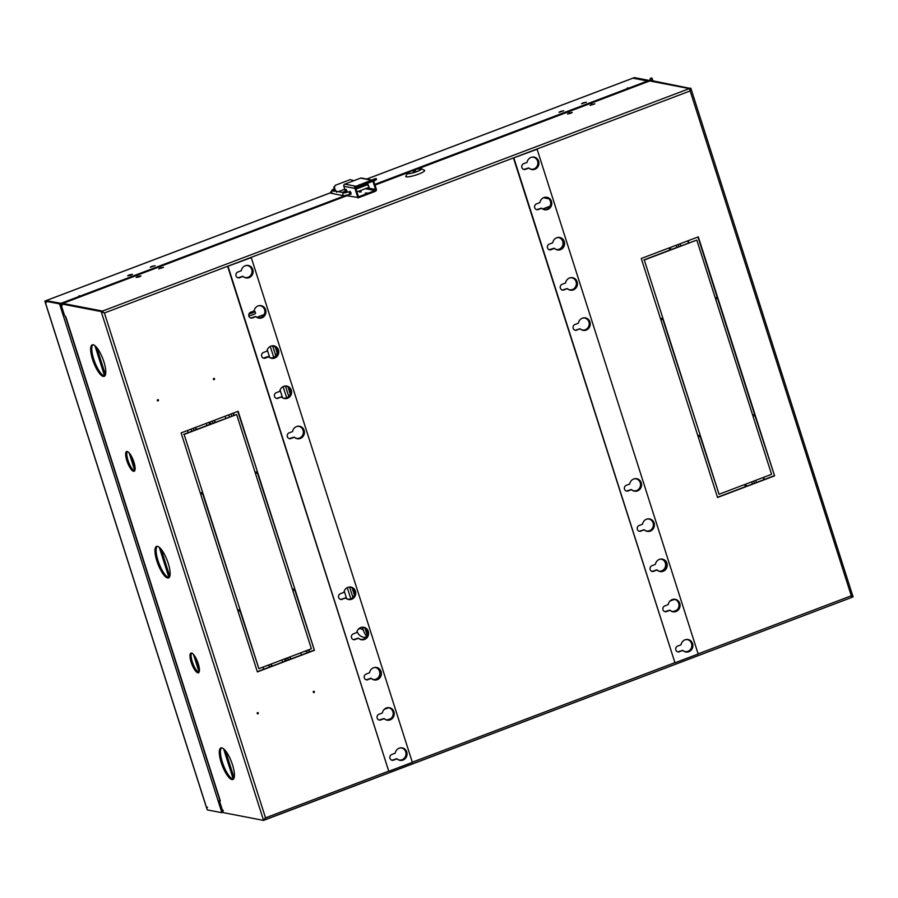 <?xml version="1.0" encoding="UTF-8"?>
<svg xmlns="http://www.w3.org/2000/svg" width="898" height="898" viewBox="0 0 898 898"><rect width="100%" height="100%" fill="white"/><g stroke="black" fill="none" stroke-linecap="round" stroke-linejoin="round"><path stroke-width="1.35" d="M583.15 102.821L586.405 102.215L581.578 103.753L583.15 102.821M560.543 111.397L563.798 110.791L558.983 112.329L560.543 111.397M129.222 274.889L132.477 274.283L130.917 275.215L127.662 275.821L129.222 274.889M151.829 266.324L155.085 265.718L150.269 267.256L151.829 266.324M267.256 349.861L269.692 357.483M280.086 390.058L282.522 397.679M290.413 393.302L288.539 387.42M277.224 351.971L275.899 347.818M344.237 591.075L346.673 598.697M357.067 631.283L357.078 631.294A9.272 8.722 100.9 0 0 366.014 637.367M367.394 634.516L365.508 628.622M354.564 594.319L352.678 588.415M309.608 651.869L308.912 649.714M300.628 652.857A9.272 8.722 100.9 0 0 301.616 654.9M225.117 416.234L225.802 418.389M234.086 415.246L233.401 413.091M290.772 659.009L290.088 656.853M281.804 659.996A9.272 8.722 100.9 0 0 282.78 662.039M206.282 423.373L206.967 425.529M215.262 422.386L214.566 420.23M271.948 666.148L271.252 663.992M262.968 667.135A9.272 8.722 100.9 0 0 263.956 669.178M187.458 430.512L188.142 432.668M196.426 429.525L195.742 427.369M290.234 393.986L288.011 387.004M277.123 352.88L275.293 347.178M367.215 635.2L364.981 628.207M354.384 594.992L352.151 587.999M309.249 652.004L308.564 649.849M233.738 415.381L233.042 413.226M290.424 659.143L289.728 656.988M214.903 422.52L214.218 420.365M271.589 666.282L270.904 664.127M196.078 429.659L195.382 427.504M633.371 78.261L647.918 80.842L648.143 81.527M222.491 810.546L223.041 812.275L221.907 812.712L207.281 809.895L44.9 301.077L59.526 303.883L221.907 812.712M44.9 301.077L46.034 300.65L60.649 303.457L61.289 305.432L60.155 305.87L62.22 305.399M358.201 629.352A6.724 1.145 162.3 0 1 360.278 628.477L363.32 630.003A6.724 1.976 -110.8 0 0 366.754 636.289M304.849 651.252L306.824 651.42A6.724 1.976 -110.8 0 0 307.296 652.756M286.024 658.391L287.989 658.56A6.724 1.976 -110.8 0 0 288.46 659.884M267.189 665.53L269.164 665.699A6.724 1.976 -110.8 0 0 269.636 667.023M649.265 81.101L649.052 80.416L647.918 80.842M649.052 80.416L634.426 77.598L633.292 78.036M366.754 179.072L632.922 78.171L647.537 80.988L647.761 81.673M647.537 80.988L628.847 88.071L629.06 88.767M628.016 88.341L628.847 88.071M628.656 88.913L627.107 88.172L627.87 87.892M79.675 296.205L81.067 296.486M79.978 296.901L78.777 296.026L79.529 295.745M79.754 296.217L61.03 303.322L61.277 304.074M61.03 303.322L46.483 300.729M60.649 303.457L59.526 303.883M207.595 807.235L206.551 807.852L45.428 302.996L46.471 302.368M288.774 396.445L285.485 386.129M275.787 355.754L272.655 345.921M363.32 630.003L362.455 627.32M352.925 597.451L349.625 587.112M306.824 651.42L306.555 650.612M231.729 416.144L231.044 413.989M287.989 658.56L287.73 657.751M212.905 423.284L212.209 421.117M269.164 665.699L268.895 664.879M194.069 430.423L193.384 428.256M221.278 810.726L223.344 810.265M676.216 245.233L676.912 247.388M751.738 481.856L752.423 484.011M676.609 610.258L673.399 611.482M390.832 718.591L387.498 719.859M331.25 192.206L330.666 192.026L331.261 191.521M336.694 192.284L333.753 186.997L335.729 191.184M331.115 193.059L332.541 193.564M353.947 180.655L350.22 179.634L335.145 185.347L334.157 188.636M289.268 438.606A3.02 2.829 100.9 0 0 290.537 438.437L294.151 437.09A0.64 0.606 -79.1 0 1 294.353 437.203A6.118 5.747 100.9 0 0 303.782 431.916A6.118 5.747 100.9 0 0 296.407 426.617M296.677 438.381A6.118 5.747 100.9 0 0 303.367 431.949A6.118 5.747 100.9 0 0 298.978 426.382M281.164 396.95L281.321 396.882A0.64 0.606 -79.1 0 1 281.523 396.995A6.118 5.747 100.9 0 0 290.952 391.708A6.118 5.747 100.9 0 0 283.577 386.409M283.847 398.173A6.118 5.747 100.9 0 0 290.537 391.741A6.118 5.747 100.9 0 0 286.148 386.185M268.334 356.742L268.491 356.686A0.64 0.606 -79.1 0 1 268.693 356.798A6.118 5.747 100.9 0 0 278.122 351.511A6.118 5.747 100.9 0 0 270.747 346.213M273.789 357.673A6.118 5.747 100.9 0 0 273.318 345.977M250.778 317.993A3.02 2.829 100.9 0 0 252.046 317.836L255.661 316.478A0.64 0.606 -79.1 0 1 255.863 316.59A6.118 5.747 100.9 0 0 265.292 311.303A6.118 5.747 100.9 0 0 257.917 306.005M258.186 317.769A6.118 5.747 100.9 0 0 264.876 311.337A6.118 5.747 100.9 0 0 260.487 305.78M242.673 276.337L242.83 276.281A0.64 0.606 -79.1 0 1 243.032 276.393A6.118 5.747 100.9 0 0 252.461 271.106A6.118 5.747 100.9 0 0 245.087 265.808M245.345 277.572A6.118 5.747 100.9 0 0 252.046 271.14A6.118 5.747 100.9 0 0 247.657 265.572M157.554 400.822A0.629 0.595 100.9 0 0 157.779 399.666M158.07 400.878A0.629 0.595 100.9 0 0 158.003 399.666A0.629 0.595 100.9 0 0 157.285 400.34A0.629 0.595 100.9 0 0 158.07 400.878M213.634 379.573A0.629 0.595 100.9 0 0 213.859 378.417M214.139 379.63A0.629 0.595 100.9 0 0 214.072 378.417A0.629 0.595 100.9 0 0 213.365 379.091A0.629 0.595 100.9 0 0 214.139 379.63M257.423 713.742A0.629 0.595 100.9 0 0 257.647 712.585M257.939 713.798A0.629 0.595 100.9 0 0 257.861 712.585A0.629 0.595 100.9 0 0 257.154 713.259A0.629 0.595 100.9 0 0 257.939 713.798M313.492 692.481A0.629 0.595 100.9 0 0 313.716 691.325M314.008 692.538A0.629 0.595 100.9 0 0 313.941 691.325A0.629 0.595 100.9 0 0 313.222 691.999A0.629 0.595 100.9 0 0 314.008 692.538M569.68 289.829A6.118 5.747 100.9 0 0 576.381 283.398A6.118 5.747 100.9 0 0 571.981 277.83M567.502 288.763A6.118 5.747 100.9 0 0 576.797 283.364A6.118 5.747 100.9 0 0 569.108 278.167M559.622 249.318A6.118 5.747 100.9 0 0 559.151 237.633A6.118 5.747 100.9 0 1 559.622 249.318A6.118 5.747 100.9 0 1 556.85 249.622A6.118 5.747 100.9 0 0 559.622 249.318M554.672 248.555A6.118 5.747 100.9 0 0 563.966 243.156A6.118 5.747 100.9 0 0 556.277 237.97M544.02 209.425A6.118 5.747 100.9 0 0 550.721 202.982A6.118 5.747 100.9 0 0 546.321 197.425M541.842 208.358A6.118 5.747 100.9 0 0 551.136 202.959A6.118 5.747 100.9 0 0 543.447 197.762M633.82 490.824A6.118 5.747 100.9 0 0 640.521 484.381A6.118 5.747 100.9 0 0 636.132 478.825M626.422 491.038A3.02 2.829 100.9 0 0 627.68 490.88L631.305 489.522A0.64 0.606 -79.1 0 1 631.507 489.635A6.118 5.747 100.9 0 0 640.936 484.348A6.118 5.747 100.9 0 0 633.561 479.049M531.189 169.217A6.118 5.747 100.9 0 0 537.891 162.785A6.118 5.747 100.9 0 0 533.491 157.229M529.012 168.151A6.118 5.747 100.9 0 0 538.306 162.751A6.118 5.747 100.9 0 0 530.617 157.565M582.51 330.026A6.118 5.747 100.9 0 0 589.211 323.594A6.118 5.747 100.9 0 0 584.811 318.038M580.332 328.96A6.118 5.747 100.9 0 0 589.627 323.561A6.118 5.747 100.9 0 0 581.938 318.375M646.65 531.021A6.118 5.747 100.9 0 0 653.351 524.589A6.118 5.747 100.9 0 0 648.962 519.022M643.978 529.786L644.135 529.73A0.64 0.606 -79.1 0 1 644.337 529.842A6.118 5.747 100.9 0 0 653.766 524.555A6.118 5.747 100.9 0 0 646.392 519.257M662.253 570.926A6.118 5.747 100.9 0 0 661.792 559.23A6.118 5.747 100.9 0 1 662.253 570.926A6.118 5.747 100.9 0 1 659.48 571.229A6.118 5.747 100.9 0 0 662.253 570.926M656.808 569.994L656.966 569.938A0.64 0.606 -79.1 0 1 657.168 570.039A6.118 5.747 100.9 0 0 666.597 564.752A6.118 5.747 100.9 0 0 659.222 559.454M685.14 651.634A6.118 5.747 100.9 0 0 691.842 645.191A6.118 5.747 100.9 0 0 687.453 639.634M682.469 650.399L682.626 650.343A0.64 0.606 -79.1 0 1 682.828 650.455A6.118 5.747 100.9 0 0 692.257 645.168A6.118 5.747 100.9 0 0 684.882 639.859M672.31 611.426A6.118 5.747 100.9 0 0 679.011 604.994A6.118 5.747 100.9 0 0 674.623 599.426M669.639 610.191L669.796 610.135A0.64 0.606 -79.1 0 1 669.998 610.247A6.118 5.747 100.9 0 0 679.427 604.96A6.118 5.747 100.9 0 0 672.052 599.662M591.602 104.449L594.858 103.842L590.042 105.38L591.602 104.449M568.995 113.013L572.25 112.407L570.69 113.339L567.435 113.945L568.995 113.013M160.282 267.941L163.537 267.335L158.722 268.872L160.282 267.941M137.675 276.517L140.93 275.911L139.37 276.842L136.114 277.448L137.675 276.517M198.222 663.611A10.54 3.098 -110.8 0 0 190.971 653.082A10.54 3.098 -110.8 0 0 191.184 662.253A10.54 3.098 -110.8 0 0 198.436 672.793A10.54 3.098 -110.8 0 0 198.222 663.611M191.6 653.059A10.54 3.098 -110.8 0 0 192.307 661.826A10.54 3.098 -110.8 0 0 198.929 672.389M168.184 563.248A16.86 4.961 -110.8 0 0 156.566 546.399A16.86 4.961 -110.8 0 0 156.903 561.082A16.86 4.961 -110.8 0 0 168.521 577.93A16.86 4.961 -110.8 0 0 168.184 563.248M157.172 546.31A16.86 4.961 -110.8 0 0 158.037 560.655A16.86 4.961 -110.8 0 0 169.037 577.605M133.903 462.077A10.54 3.098 -110.8 0 0 126.652 451.548A10.54 3.098 -110.8 0 0 126.865 460.719A10.54 3.098 -110.8 0 0 134.116 471.259A10.54 3.098 -110.8 0 0 133.903 462.077M127.28 451.526A10.54 3.098 -110.8 0 0 127.987 460.292A10.54 3.098 -110.8 0 0 134.61 470.855M103.854 361.692A16.86 4.961 -110.8 0 0 92.247 344.843A16.86 4.961 -110.8 0 0 92.584 359.526A16.86 4.961 -110.8 0 0 104.19 376.374A16.86 4.961 -110.8 0 0 103.854 361.692M92.853 344.753A16.86 4.961 -110.8 0 0 93.718 359.099A16.86 4.961 -110.8 0 0 104.718 376.049M232.503 764.804A16.86 4.961 -110.8 0 0 220.886 747.955A16.86 4.961 -110.8 0 0 221.234 762.638A16.86 4.961 -110.8 0 0 232.84 779.486A16.86 4.961 -110.8 0 0 232.503 764.804M221.503 747.854A16.86 4.961 -110.8 0 0 222.367 762.211A16.86 4.961 -110.8 0 0 233.368 779.161M396.635 758.765L396.815 758.698A0.64 0.606 -79.1 0 1 396.905 758.743A6.118 5.747 100.9 0 0 406.143 751.963A6.118 5.747 100.9 0 0 399.352 748.124M379.079 720.016A3.02 2.829 100.9 0 0 380.348 719.859L383.962 718.512A0.64 0.606 -79.1 0 1 384.164 718.625A6.118 5.747 100.9 0 0 393.313 711.766A6.118 5.747 100.9 0 0 386.522 707.916M370.975 678.36L371.132 678.304A0.64 0.606 -79.1 0 1 371.334 678.417A6.118 5.747 100.9 0 0 380.483 671.558A6.118 5.747 100.9 0 0 373.691 667.719M353.419 639.612A3.02 2.829 100.9 0 0 354.688 639.455L358.302 638.108A0.64 0.606 -79.1 0 1 358.504 638.209A6.118 5.747 100.9 0 0 367.652 631.361A6.118 5.747 100.9 0 0 360.861 627.511M345.315 597.956L345.472 597.9A0.64 0.606 -79.1 0 1 345.674 598.012A6.118 5.747 100.9 0 0 354.822 591.153A6.118 5.747 100.9 0 0 348.031 587.314M567.031 288.584L567.154 288.539A0.64 0.606 -79.1 0 1 567.356 288.651L563.955 289.942A3.02 2.829 -79.1 0 1 560.363 288.135A3.02 2.829 -79.1 0 1 562.148 284.284L565.572 282.993A6.342 5.96 -79.1 0 1 572.655 277.707A6.342 5.96 -79.1 0 1 577.313 285.059A6.342 5.96 -79.1 0 1 567.379 288.651L563.955 289.942M541.371 208.179L541.494 208.134A0.64 0.606 -79.1 0 1 541.696 208.235L538.295 209.537A3.02 2.829 -79.1 0 1 534.703 207.73A3.02 2.829 -79.1 0 1 536.488 203.88L539.911 202.589A6.342 5.96 -79.1 0 1 546.994 197.302A6.342 5.96 -79.1 0 1 551.653 204.654A6.342 5.96 -79.1 0 1 541.719 208.246L538.295 209.537M528.54 167.971L528.664 167.926A0.64 0.606 -79.1 0 1 528.866 168.038L525.465 169.34A3.02 2.829 -79.1 0 1 521.873 167.533A3.02 2.829 -79.1 0 1 523.657 163.683L527.081 162.381A6.342 5.96 -79.1 0 1 534.164 157.094A6.342 5.96 -79.1 0 1 538.822 164.446A6.342 5.96 -79.1 0 1 528.888 168.038L525.465 169.34M660.569 318.936L662.836 318.083L644.293 259.993L670.099 250.216L669.336 247.837L641.273 258.478L660.569 318.936M295.116 589.829L292.86 590.693L311.393 648.771L285.598 658.56L286.35 660.928L314.412 650.298L295.116 589.829M257.737 472.707L255.481 473.56L292.557 589.739L294.813 588.886L257.737 472.707M210.828 424.305L236.634 414.528L255.178 472.617L257.434 471.753L238.138 411.295L210.076 421.937L210.828 424.305M200.4 493.372L202.667 492.519L184.124 434.43L209.93 424.653L209.167 422.273L181.104 432.915L200.4 493.372M696.803 240.092L715.347 298.181L717.603 297.317L698.307 236.859L670.245 247.5L670.997 249.869L696.803 240.092L670.929 249.655M700.216 435.204L663.139 319.037L660.872 319.89L697.948 436.069L700.216 435.204L662.78 319.16M745.609 486.839L744.857 484.46L719.051 494.248L700.519 436.159L698.251 437.012L717.547 497.481L745.609 486.839L744.498 484.594M755.285 415.392L753.029 416.257L771.562 474.335L745.767 484.123L746.519 486.491L774.581 475.861L755.285 415.392M715.65 299.124L752.726 415.303L754.982 414.449L717.906 298.271L715.65 299.124M237.779 610.505L240.047 609.641L202.97 493.462L200.703 494.327L237.779 610.505M285.441 661.276L284.688 658.896L258.882 668.684L240.35 610.595L238.082 611.448L257.378 671.917L285.441 661.276L284.329 659.031M102.72 311.729L103.921 312.841M689.877 89.632L689.585 88.532L690.708 88.105L690.169 90.934L689.395 88.599L649.725 80.966A2.11 0.617 -110.8 0 0 649.602 80.977A2.11 0.617 -110.8 0 0 649.512 81.045M265.101 817.764L264.697 819.964L263.574 820.402L265.527 817.842L104.404 312.975L101.182 311.572L102.316 311.146L103.977 312.897M388.812 771.113L265.527 817.842L264.719 819.369M265.224 819.773L851.775 597.428L264.697 819.863M851.775 597.428L851.293 595.801L853.1 596.923L851.899 597.002M417.536 168.981L649.725 80.966A2.11 0.617 69.2 0 1 649.793 80.899A2.11 0.617 69.2 0 1 649.916 80.899L651.039 80.472L690.955 88.554L853.1 596.923M391.775 760.179A3.031 2.851 100.9 0 0 392.763 760L396.815 758.698M399.318 760A6.118 5.747 100.9 0 0 405.716 751.884A6.118 5.747 100.9 0 0 401.619 747.989M378.945 719.971A3.031 2.851 100.9 0 0 379.933 719.792L383.962 718.512M386.488 719.803A6.118 5.747 100.9 0 0 392.886 711.676A6.118 5.747 100.9 0 0 388.789 707.781M366.249 679.82A3.02 2.829 100.9 0 0 367.518 679.651L367.102 679.595A3.031 2.851 100.9 0 1 366.115 679.775A3.031 2.851 100.9 0 0 367.102 679.595L371.132 678.304M375.723 667.551A6.118 5.747 100.9 0 1 375.757 667.551A6.118 5.747 100.9 0 1 376.43 679.292A6.118 5.747 100.9 0 1 373.658 679.595A6.118 5.747 100.9 0 0 380.056 671.48A6.118 5.747 100.9 0 0 375.959 667.584M353.284 639.567A3.031 2.851 100.9 0 0 354.272 639.387L358.302 638.108M360.828 639.398A6.118 5.747 100.9 0 0 367.226 631.272A6.118 5.747 100.9 0 0 363.129 627.376M340.454 599.37A3.031 2.851 100.9 0 0 341.442 599.19L345.472 597.9M347.997 599.19A6.118 5.747 100.9 0 0 354.396 591.075A6.118 5.747 100.9 0 0 350.299 587.18M289.134 438.561A3.031 2.851 100.9 0 0 290.121 438.381L294.151 437.09M276.303 398.353A3.031 2.851 100.9 0 0 277.28 398.173L281.321 396.882M250.643 317.948A3.031 2.851 100.9 0 0 251.62 317.769L255.661 316.478M237.813 277.751A3.031 2.851 100.9 0 0 238.789 277.572L242.83 276.281M562.193 290.009A3.031 2.851 100.9 0 0 563.125 289.829L567.154 288.539M550.631 249.689L550.294 249.622A3.031 2.851 100.9 0 1 549.363 249.801A3.031 2.851 100.9 0 0 550.294 249.622L554.324 248.331M536.533 209.593A3.031 2.851 100.9 0 0 537.464 209.414L541.494 208.134M626.276 490.993A3.031 2.851 100.9 0 0 627.264 490.813L631.305 489.522M523.702 169.396A3.031 2.851 100.9 0 0 524.634 169.217L528.664 167.926M575.023 330.206A3.031 2.851 100.9 0 0 575.955 330.026L579.996 328.735M639.107 531.201A3.031 2.851 100.9 0 0 640.094 531.021L644.135 529.73M653.306 571.296L652.925 571.218A3.031 2.851 100.9 0 1 651.937 571.397A3.031 2.851 100.9 0 0 652.925 571.218L656.966 569.938M677.597 651.802A3.031 2.851 100.9 0 0 678.585 651.622L682.626 650.343M664.767 611.605A3.031 2.851 100.9 0 0 665.755 611.426L669.796 610.135M662.836 318.083L644.293 259.993M660.501 318.723L662.41 318.004M670.099 250.216L668.988 247.971M643.877 259.915L669.672 250.127M314.412 650.298L294.769 589.964M286.282 660.715L313.986 650.208M294.813 588.886L257.389 472.842M292.49 589.526L294.387 588.796M236.634 414.528L210.761 424.092M257.434 471.753L237.79 411.43M255.111 472.393L257.008 471.675M202.667 492.519L184.124 434.43M200.333 493.159L202.241 492.441M209.93 424.653L208.819 422.408M183.708 434.351L209.503 424.563M715.279 297.956L717.603 297.317M717.176 297.238L697.959 236.993M697.881 435.844L699.789 435.126M700.159 436.293L719.051 494.248M717.48 497.256L745.194 486.761M774.581 475.861L754.937 415.527M746.451 486.278L774.166 475.772M752.659 415.089L754.982 414.449M754.556 414.36L717.558 298.405M240.047 609.641L202.611 493.597M237.712 610.281L239.62 609.562M239.991 610.73L258.882 668.684M257.311 671.693L285.025 661.197M346.774 195.528L62.838 303.434L102.507 311.078L689.395 88.599M64.6 315.669L61.446 305.78A2.11 0.617 69.2 0 1 61.401 303.951A2.11 0.617 69.2 0 1 61.513 303.939L101.182 311.572L263.574 820.402L223.905 812.757A2.11 0.617 69.2 0 1 222.569 810.647L219.404 800.758L220.324 800.937L65.779 316.68L64.6 315.669M851.854 597.338L850.866 595.711M219.404 800.758L220.178 800.466M102.316 311.146L62.647 303.513L61.513 303.939M650.287 78.44L649.916 80.854L689.585 88.532L689.855 89.373M763.962 479.644L763.266 477.489M688.44 243.021L687.756 240.855M688.104 240.72L688.8 242.887M763.626 477.354L764.31 479.51M523.781 169.419A3.02 2.829 100.9 0 0 525.038 169.262M536.611 209.627A3.02 2.829 100.9 0 0 537.868 209.459M576.785 330.15A3.02 2.829 -79.1 0 1 573.193 328.342A3.02 2.829 -79.1 0 1 574.978 324.492L578.402 323.19A6.342 5.96 -79.1 0 1 585.485 317.903A6.342 5.96 -79.1 0 1 590.143 325.256A6.342 5.96 -79.1 0 1 580.209 328.848L576.359 330.071L580.209 328.848M575.102 330.228A3.02 2.829 100.9 0 0 576.359 330.071M562.271 290.032A3.02 2.829 100.9 0 0 563.529 289.863M653.766 571.364A3.02 2.829 -79.1 0 1 650.174 569.557A3.02 2.829 -79.1 0 1 651.959 565.706L655.383 564.404A6.342 5.96 -79.1 0 1 662.466 559.117A6.342 5.96 -79.1 0 1 667.124 566.47A6.342 5.96 -79.1 0 1 657.19 570.062L653.34 571.285L657.19 570.062M652.083 571.442A3.02 2.829 100.9 0 0 653.34 571.285M551.125 249.745A3.02 2.829 -79.1 0 1 547.533 247.938A3.02 2.829 -79.1 0 1 549.318 244.088L552.741 242.786A6.342 5.96 -79.1 0 1 559.824 237.499A6.342 5.96 -79.1 0 1 564.483 244.851A6.342 5.96 -79.1 0 1 554.549 248.443L550.699 249.666L554.549 248.443M549.441 249.824A3.02 2.829 100.9 0 0 550.699 249.666M664.913 611.65A3.02 2.829 100.9 0 0 666.17 611.482L666.597 611.572A3.02 2.829 -79.1 0 1 663.005 609.764A3.02 2.829 -79.1 0 1 664.789 605.914L668.213 604.612A6.342 5.96 -79.1 0 1 675.296 599.325A6.342 5.96 -79.1 0 1 679.954 606.678A6.342 5.96 -79.1 0 1 670.02 610.27L665.755 611.426M679.427 651.768A3.02 2.829 -79.1 0 1 675.835 649.961A3.02 2.829 -79.1 0 1 677.62 646.111L681.043 644.809A6.342 5.96 -79.1 0 1 688.126 639.533A6.342 5.96 -79.1 0 1 692.785 646.886A6.342 5.96 -79.1 0 1 682.85 650.478L679 651.69L682.85 650.478M677.743 651.847A3.02 2.829 100.9 0 0 679 651.69M640.936 531.167A3.02 2.829 -79.1 0 1 637.344 529.349A3.02 2.829 -79.1 0 1 639.129 525.498L642.553 524.207A6.342 5.96 -79.1 0 1 649.636 518.921A6.342 5.96 -79.1 0 1 654.294 526.273A6.342 5.96 -79.1 0 1 644.36 529.865L640.51 531.077L644.36 529.865M639.253 531.246A3.02 2.829 100.9 0 0 640.51 531.077M627.68 490.88L628.106 490.959A3.02 2.829 -79.1 0 1 624.514 489.152A3.02 2.829 -79.1 0 1 626.299 485.302L629.723 484A6.342 5.96 -79.1 0 1 636.805 478.713A6.342 5.96 -79.1 0 1 641.464 486.065A6.342 5.96 -79.1 0 1 631.53 489.657L631.103 489.578M531.56 169.509A6.342 5.96 100.9 0 0 533.951 157.06M544.39 209.705A6.342 5.96 100.9 0 0 546.781 197.268M582.881 330.318A6.342 5.96 100.9 0 0 585.271 317.87M570.05 290.11A6.342 5.96 100.9 0 0 572.441 277.673M659.862 571.532A6.342 5.96 100.9 0 0 662.253 559.084M557.22 249.913A6.342 5.96 100.9 0 0 559.611 237.465M672.692 611.729A6.342 5.96 100.9 0 0 675.083 599.292M685.522 651.937A6.342 5.96 100.9 0 0 687.913 639.488M647.031 531.324A6.342 5.96 100.9 0 0 649.422 518.887M634.201 491.127A6.342 5.96 100.9 0 0 636.592 478.679M513.88 158.048L674.97 662.803L513.454 157.969L537.105 149.248L513.454 157.969M666.597 611.572L670.02 610.27M628.106 490.959L631.53 489.657M674.97 662.803L698.184 653.991L537.105 149.248M237.948 277.796A3.02 2.829 100.9 0 0 239.216 277.628L239.631 277.707A3.02 2.829 -79.1 0 1 236.039 275.899A3.02 2.829 -79.1 0 1 237.824 272.049L241.248 270.758A6.342 5.96 -79.1 0 1 248.342 265.471A6.342 5.96 -79.1 0 1 252.989 272.824A6.342 5.96 -79.1 0 1 243.055 276.416L238.789 277.572M252.046 317.836L252.461 317.914A3.02 2.829 -79.1 0 1 248.869 316.107A3.02 2.829 -79.1 0 1 250.654 312.257L254.078 310.955A6.342 5.96 -79.1 0 1 261.172 305.668A6.342 5.96 -79.1 0 1 265.819 313.02A6.342 5.96 -79.1 0 1 255.885 316.612L255.47 316.534M290.537 438.437L290.952 438.527A3.02 2.829 -79.1 0 1 287.36 436.709A3.02 2.829 -79.1 0 1 289.145 432.858L292.568 431.568A6.342 5.96 -79.1 0 1 299.663 426.281A6.342 5.96 -79.1 0 1 304.31 433.633A6.342 5.96 -79.1 0 1 294.376 437.225L293.96 437.146M278.122 398.319A3.02 2.829 -79.1 0 1 274.53 396.512A3.02 2.829 -79.1 0 1 276.315 392.662L279.738 391.36A6.342 5.96 -79.1 0 1 286.832 386.073A6.342 5.96 -79.1 0 1 291.48 393.425A6.342 5.96 -79.1 0 1 281.545 397.017L277.707 398.241L281.545 397.017M276.438 398.398A3.02 2.829 100.9 0 0 277.707 398.241M367.933 679.741A3.02 2.829 -79.1 0 1 364.341 677.934A3.02 2.829 -79.1 0 1 366.126 674.084L369.549 672.782A6.342 5.96 -79.1 0 1 376.644 667.495A6.342 5.96 -79.1 0 1 381.291 674.847A6.342 5.96 -79.1 0 1 371.357 678.439L367.518 679.651L371.357 678.439M263.608 358.201A3.02 2.829 100.9 0 0 264.876 358.033L265.292 358.111A3.02 2.829 -79.1 0 1 261.7 356.304A3.02 2.829 -79.1 0 1 263.484 352.454L266.908 351.163A6.342 5.96 -79.1 0 1 274.002 345.876A6.342 5.96 -79.1 0 1 278.649 353.228A6.342 5.96 -79.1 0 1 268.715 356.82L264.45 357.976L268.064 356.585A0.64 0.606 -79.1 0 1 268.154 356.618M380.348 719.859L380.763 719.938A3.02 2.829 -79.1 0 1 377.171 718.131A3.02 2.829 -79.1 0 1 378.956 714.28L382.38 712.978A6.342 5.96 -79.1 0 1 389.474 707.703A6.342 5.96 -79.1 0 1 394.121 715.055A6.342 5.96 -79.1 0 1 384.187 718.647L383.772 718.557M391.91 760.224A3.02 2.829 100.9 0 0 393.178 760.056L393.593 760.146A3.02 2.829 -79.1 0 1 390.001 758.339A3.02 2.829 -79.1 0 1 391.786 754.488L395.21 753.186A6.342 5.96 -79.1 0 1 402.304 747.899A6.342 5.96 -79.1 0 1 406.951 755.252A6.342 5.96 -79.1 0 1 397.017 758.844L392.763 760M354.688 639.455L355.103 639.533A3.02 2.829 -79.1 0 1 351.511 637.726A3.02 2.829 -79.1 0 1 353.296 633.876L356.719 632.574A6.342 5.96 -79.1 0 1 363.813 627.287A6.342 5.96 -79.1 0 1 368.461 634.639A6.342 5.96 -79.1 0 1 358.526 638.231L358.111 638.152M342.273 599.336A3.02 2.829 -79.1 0 1 338.681 597.518A3.02 2.829 -79.1 0 1 340.465 593.668L343.889 592.377A6.342 5.96 -79.1 0 1 350.983 587.09A6.342 5.96 -79.1 0 1 355.63 594.442A6.342 5.96 -79.1 0 1 345.696 598.034L341.857 599.247L345.696 598.034M340.589 599.415A3.02 2.829 100.9 0 0 341.857 599.247M245.726 277.875A6.342 5.96 100.9 0 0 248.129 265.438M258.557 318.083A6.342 5.96 100.9 0 0 260.959 305.634M297.047 438.684A6.342 5.96 100.9 0 0 299.449 426.247M284.217 398.488A6.342 5.96 100.9 0 0 286.619 386.039M374.028 679.898A6.342 5.96 100.9 0 0 376.43 667.461M271.387 358.28A6.342 5.96 100.9 0 0 273.789 345.842M386.858 720.106A6.342 5.96 100.9 0 0 389.261 707.658M399.689 760.303A6.342 5.96 100.9 0 0 402.091 747.866M361.198 639.702A6.342 5.96 100.9 0 0 363.6 627.253M348.368 599.494A6.342 5.96 100.9 0 0 350.77 587.056M228.047 266.425L388.711 771.09L227.632 266.336L251.272 257.625L227.632 266.336M239.631 277.707L243.055 276.416M252.461 317.914L255.885 316.612M290.952 438.527L294.376 437.225M265.292 358.111L268.715 356.82M380.763 719.938L384.187 718.647M393.593 760.146L397.017 758.844M355.103 639.533L358.526 638.231M389.137 771.169L412.35 762.368L251.272 257.625M213.612 378.529A0.831 0.786 -79.1 0 1 213.376 379.181M556.614 249.565A6.118 5.747 100.9 0 0 558.915 237.6M270.668 357.887A6.118 5.747 100.9 0 0 273.183 345.966M270.781 357.92A6.118 5.747 100.9 0 0 270.792 357.92A6.118 5.747 100.9 0 0 277.448 349.962M548.846 198.784L543.492 197.751M549.082 249.7A3.031 2.851 100.9 0 0 549.812 249.532L553.909 248.252L549.812 249.532M263.181 358.033A3.031 2.851 100.9 0 0 263.967 357.864L268.064 356.585M263.406 358.134A3.031 2.851 100.9 0 0 264.45 357.954L263.967 357.864M350.029 192.666L349.996 191.386L351.017 192.857L351.039 194.148L343.979 195.786A1.47 1.392 100.9 0 1 343.811 192.947A1.47 1.392 100.9 0 1 344.529 192.879L348.907 191.802L349.951 194.552M346.909 190.589L346.942 191.689L346.067 190.421L346.044 189.321L346.909 190.589M356.91 191.914L369.123 187.289L368.079 184.528L368.101 185.819M364.543 184.427L365.116 184.202M359.627 192.105L361.254 191.802L359.627 192.105M365.262 193.193L366.889 192.89L365.262 193.193M373.658 180.969A1.684 1.583 -79.1 0 1 373.781 181.273L376.307 189.186A1.684 1.583 -79.1 0 1 375.308 191.341L358.74 197.627L358.482 196.842L375.061 190.556A0.842 0.797 -79.1 0 0 375.555 189.478L373.029 181.564A0.842 0.797 -79.1 0 0 372.861 181.273M363.611 184.775L364.027 186.066M371.626 180.004L361.467 178.051A1.684 1.583 100.9 0 0 360.637 178.118L344.821 184.124A1.684 1.583 100.9 0 0 343.822 186.279L345.876 192.7M62.725 303.445L346.841 195.742L358.74 197.627L355.709 188.131A0.842 0.797 -79.1 0 1 355.687 187.682M357.976 197.908L354.946 188.412A1.684 1.583 -79.1 0 1 354.878 187.66M376.52 179.387L357.696 186.526A30.813 9.07 69.2 0 1 356.394 187.514L375.218 180.375A30.813 9.07 -110.8 0 0 376.52 179.387L376.217 178.522L375.016 178.724L357.348 185.774A29.96 8.823 69.2 0 1 356.091 186.728A29.96 8.823 69.2 0 1 354.441 186.829L355.956 186.268L344.821 184.124M356.394 187.514A30.813 9.07 69.2 0 1 354.699 187.626L354.441 186.829M408.074 173.426A6.96 1.19 162.3 0 1 407.838 173.235A6.96 1.19 162.3 0 1 413.383 170.227A6.96 1.19 162.3 0 1 420.859 168.813A6.96 1.19 162.3 0 1 421.095 169.004A6.96 1.19 162.3 0 1 415.55 172.012A6.96 1.19 162.3 0 1 408.074 173.426M407.479 173.123A7.375 1.257 162.3 0 1 413.922 169.969A7.375 1.257 162.3 0 1 421.241 168.667A7.375 1.257 162.3 0 1 421.319 168.701A7.375 1.257 162.3 0 1 416.212 171.855A7.375 1.257 162.3 0 1 407.692 173.572A7.375 1.257 162.3 0 1 407.479 173.123L405.84 176.176A9.912 1.695 -17.7 0 0 406.121 176.783A9.912 1.695 -17.7 0 0 417.57 174.481A9.912 1.695 -17.7 0 0 424.428 170.25A9.912 1.695 -17.7 0 0 424.327 170.205M414.764 170.811L415.695 171.148L413.26 171.507L415.325 171.013M415.482 170.923L414.842 171.047M408.264 173.359A6.746 1.156 162.3 0 1 408.04 173.168A6.746 1.156 162.3 0 1 413.417 170.25A6.746 1.156 162.3 0 1 420.657 168.88A6.746 1.156 162.3 0 1 420.893 169.071A6.746 1.156 162.3 0 1 415.516 171.989A6.746 1.156 162.3 0 1 408.264 173.359M414.393 170.676L414.663 171.518M652.947 80.831L651.847 77.924L651.499 80.551M249.869 312.717L252.63 312.089L249.363 313.234M248.982 313.896A4.221 0.718 -17.7 0 0 252.349 312.897A4.221 0.718 -17.7 0 0 254.953 311.348A4.221 0.718 -17.7 0 0 253.135 311.314M248.802 315.838A4.221 0.718 -17.7 0 0 252.933 314.715A4.221 0.718 -17.7 0 0 255.537 313.166L254.953 311.348M257.243 713.551A0.831 0.786 -79.1 0 1 257.771 712.698L257.49 712.642M659.244 571.162A6.118 5.747 100.9 0 0 661.545 559.196M373.411 679.539A6.118 5.747 100.9 0 0 375.611 667.54M652.925 571.218L656.539 569.848L652.925 571.218M367.102 679.595L370.717 678.226L367.102 679.595M651.69 571.296A3.031 2.851 100.9 0 0 652.453 571.128M365.856 679.674A3.031 2.851 100.9 0 0 366.62 679.505M363.331 637.198A9.272 8.722 100.9 0 0 366.193 637.142M270.264 346.437L273.755 357.37M283.094 386.634L286.675 397.859M347.245 587.651L350.826 598.865M360.076 627.848L360.278 628.477M228.766 414.842L229.45 417.009M191.106 429.121L191.79 431.276M46.786 300.359L330.868 192.677M80.517 295.936L344.585 195.831M374.78 184.382L628.095 88.363M680.156 243.74L680.852 245.895M755.678 480.363L756.363 482.518M678.181 244.492L678.866 246.647M753.691 481.115L754.387 483.27M233.267 779.15L223.591 748.831M199.098 672.086L193.452 654.395M168.947 577.594L159.272 547.275M134.779 470.552L129.132 452.861M104.617 376.038L94.941 345.719M345.382 191.184L342.127 192.419M330.812 192.116L331.194 193.306M344.765 189.22L338.277 191.678M104.404 312.975L690.169 90.934L851.293 595.801L698.139 653.856M674.679 662.746L412.305 762.2M407.995 172.596L375.005 185.1M851.966 597.35L851.753 596.676M256.907 317.297L264.169 314.547M542.74 208.953L550.014 206.192M365.407 188.692L375.061 190.556M360.637 178.118L371.222 180.161M372.412 181.441L373.029 181.564M375.555 189.478L367.462 187.918M354.946 188.412L343.822 186.279M357.404 185.706L355.956 186.268M357.348 185.774L357.696 186.526M359.537 185.471L359.189 184.719M375.353 179.465L375.016 178.724M348.851 191.846L349.996 191.386M334.112 191.51L333.382 190.735A1.47 1.392 100.9 0 0 331.789 192.688A1.47 1.392 100.9 0 0 332.821 193.631L343.979 195.786M334.146 188.602L332.406 189.781A1.47 1.403 39 0 1 334.976 191.049M334.022 190.859A1.47 1.403 -141 0 0 331.676 190.679L331.306 192.397L332.821 193.631M651.825 77.969L650.219 78.463M674.308 599.393L670.031 601.009M388.475 707.747L384.243 709.353M632.45 78.328L366.71 179.061M330.857 192.643L46.685 300.37M96.782 347.593L105.448 374.747M131.49 456.33L135.082 467.577M161.112 549.149L169.778 576.303M195.809 657.875L199.39 669.111M225.432 750.706L234.097 777.859M345.393 191.207L342.172 192.43M330.666 192.026L331.036 193.216M374.994 185.067L408.096 172.528M417.301 169.037L649.602 80.977M61.401 303.951L62.534 303.513M219.729 799.995L65.442 316.567M650.927 80.472L649.793 80.899M374.623 183.922L373.198 182.013M356.012 189.108L368.079 184.528M332.406 189.781L331.676 190.679M333.382 190.735L344.518 192.879M421.319 168.701L424.428 170.25M651.847 77.924L650.242 78.418M384.176 709.409L388.553 707.759M669.975 601.076L674.398 599.404"/></g></svg>
